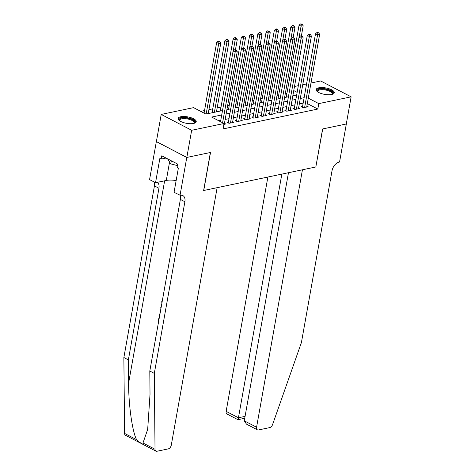 <?xml version="1.0" encoding="UTF-8"?>
<svg xmlns="http://www.w3.org/2000/svg" width="475" height="475" viewBox="0 0 475 475"><rect width="100%" height="100%" fill="white"/><g stroke="black" fill="none" stroke-linecap="round" stroke-linejoin="round"><path stroke-width="0.71" d="M331.615 94.495A9.209 3.272 -169.9 0 1 321.456 93.599A9.209 3.272 -169.9 0 1 316.13 89.538A9.209 3.272 -169.9 0 1 318.778 87.81A9.209 3.272 -169.9 0 1 328.938 88.706A9.209 3.272 -169.9 0 1 334.263 92.768A9.209 3.272 -169.9 0 1 331.615 94.495M193.574 123.452A9.209 3.272 -169.9 0 1 183.415 122.55A9.209 3.272 -169.9 0 1 178.089 118.495A9.209 3.272 -169.9 0 1 180.737 116.761A9.209 3.272 -169.9 0 1 190.897 117.663A9.209 3.272 -169.9 0 1 196.223 121.719A9.209 3.272 -169.9 0 1 193.574 123.452M310.977 83.012L320.69 80.976L351.132 96.835L346.293 123.993L322.602 128.963L315.827 166.98L203.745 190.487L210.52 152.469L186.823 157.439L156.388 141.58L161.221 114.422L193.568 107.641L205.912 114.071L222.502 110.586M286.936 93.284L285.285 93.628M278.694 95.012L277.044 95.356M270.453 96.74L268.803 97.084M262.212 98.468L260.561 98.818M253.971 100.201L252.32 100.546M245.729 101.929L244.079 102.273M237.488 103.657L235.838 104.001M229.247 105.385L227.596 105.729M221.006 107.112L217.158 107.92M212.764 108.84L208.917 109.648M204.523 110.568L200.723 111.37M294.494 86.468L298.342 85.666M302.735 84.74L306.583 83.933M302.587 106.382L301.144 106.685L303.198 107.76L308.144 106.721L306.874 106.062M294.346 108.11L292.903 108.413L294.957 109.487L299.903 108.448L298.632 107.789M286.104 109.844L284.662 110.147L286.716 111.215L291.662 110.176L290.391 109.517M277.863 111.572L276.42 111.874L278.475 112.943L283.421 111.904L282.15 111.245M269.622 113.299L268.179 113.602L270.233 114.671L275.179 113.638L273.909 112.973M261.381 115.027L259.938 115.33L261.992 116.399L266.938 115.366L265.668 114.701M253.139 116.755L251.697 117.058L253.751 118.133L258.697 117.093L257.426 116.428M244.898 118.483L243.455 118.786L245.51 119.86L250.456 118.821L249.185 118.162M236.657 120.211L235.214 120.513L237.268 121.588L242.214 120.549L240.944 119.89M228.416 121.944L226.973 122.241L229.027 123.316L233.973 122.277L232.703 121.618M221.724 114.962L211.672 117.07L224.01 123.5L223.042 128.927L317.817 109.048L307.313 103.58M303.169 103.105L299.321 103.912M294.928 104.832L291.08 105.64M286.686 106.56L282.839 107.368M278.445 108.288L274.598 109.096M270.204 110.022L266.356 110.823M261.962 111.75L258.115 112.557M253.721 113.478L249.874 114.285M245.48 115.205L241.632 116.013M237.239 116.933L233.391 117.741M228.998 118.661L225.15 119.468M220.756 120.389L218.827 120.798M223.85 124.403L225.732 124.005L224.461 123.346M186.823 157.439L191.662 130.281L161.221 114.422M351.132 96.835L318.784 103.621L308.281 98.147M317.817 109.048L318.784 103.621M224.01 123.5L191.662 130.281M304.137 97.672L300.289 98.479M295.895 99.406L292.048 100.207M287.654 101.133L283.807 101.941M279.413 102.861L275.565 103.669M271.172 104.589L267.324 105.397M262.93 106.317L259.083 107.124M254.689 108.045L250.842 108.852M246.448 109.772L242.6 110.58M238.207 111.5L234.359 112.308M229.965 113.234L226.118 114.036M297.148 92.346L293.764 90.582M226.896 109.666L230.743 108.858M235.137 107.938L238.984 107.13M243.378 106.21L247.226 105.403M251.619 104.482L255.467 103.675M259.861 102.754L263.708 101.947M268.102 101.027L271.949 100.219M276.343 99.293L280.191 98.491M284.584 97.565L288.432 96.758M292.826 95.837L296.673 95.03M222.585 122.752L235.172 52.072L237.233 51.638L224.289 124.308M220.525 121.683L233.118 51.003L235.172 52.072L235.428 50.208L236.247 50.035L234.602 49.78L235.428 50.208M234.602 49.78L233.118 51.003M237.233 51.638L236.247 50.035M208.216 113.584L220.78 43.071L218.72 43.498L216.659 42.429L204.072 113.109M218.969 41.64L219.794 41.468L218.975 41.034L218.15 41.206L218.969 41.64L218.72 43.498L206.156 114.018M219.794 41.468L220.78 43.071M216.659 42.429L218.15 41.206M179.562 120.751A7.968 2.832 -169.9 0 1 179.556 120.745A7.968 2.832 -169.9 0 1 179.413 119.053A7.968 2.832 -169.9 0 1 189.044 118.518A7.968 2.832 -169.9 0 1 194.59 122.9A7.968 2.832 -169.9 0 1 194.067 123.328A7.968 2.832 -169.9 0 1 194.061 123.334M193.853 123.387A7.38 2.624 10.1 0 0 193.931 123.298A7.38 2.624 10.1 0 0 194.168 122.811A7.38 2.624 10.1 0 0 188.088 119.077A7.38 2.624 10.1 0 0 179.877 119.742A7.38 2.624 10.1 0 0 179.639 120.222A7.38 2.624 10.1 0 0 179.74 120.87M196.015 122.212A9.15 3.254 10.1 0 0 187.963 117.847A9.15 3.254 10.1 0 0 178.285 118.768A9.15 3.254 10.1 0 0 178.113 119.023M167.568 158.834L170.792 163.899L177.383 165.567M171.344 160.799L170.792 163.899M317.603 91.794A7.968 2.832 -169.9 0 1 317.597 91.788A7.968 2.832 -169.9 0 1 317.454 90.102A7.968 2.832 -169.9 0 1 327.085 89.561A7.968 2.832 -169.9 0 1 332.631 93.943A7.968 2.832 -169.9 0 1 332.108 94.377A7.968 2.832 -169.9 0 1 332.102 94.377M331.894 94.43A7.38 2.624 10.1 0 0 331.972 94.347A7.38 2.624 10.1 0 0 332.209 93.86A7.38 2.624 10.1 0 0 326.129 90.125A7.38 2.624 10.1 0 0 317.918 90.784A7.38 2.624 10.1 0 0 317.68 91.271A7.38 2.624 10.1 0 0 317.781 91.918M334.056 93.26A9.15 3.254 10.1 0 0 326.004 88.89A9.15 3.254 10.1 0 0 316.326 89.817A9.15 3.254 10.1 0 0 316.154 90.066M142.987 443.003L155.022 449.273A3.539 2.191 117.5 0 0 155.925 451.131L125.483 435.272A3.539 2.191 -62.5 0 1 124.581 433.414L123.868 357.527L128.375 359.878L128.594 383.147C128.583 405.27 132.371 431.971 136.622 439.69C139.05 442.445 141.17 443.555 142.987 443.003L147.683 429.37L150.023 394.309L149.803 371.04L180.375 199.417A8.265 5.112 117.5 0 0 180.167 195.433M149.803 371.04L154.31 373.386L184.882 201.762A8.265 5.112 117.5 0 0 182.928 195.647A8.265 5.112 117.5 0 0 180.464 195.368L174.046 192.357L178.38 168.025L177.068 167.342L177.644 164.083L161.767 155.812L161.185 159.066L159.873 158.383L155.539 182.715L149.572 179.609L156.346 141.592L186.782 157.445L210.395 152.493L203.627 190.511L217.14 187.678L171.285 445.111A3.539 2.191 117.5 0 1 168.233 448.893L156.982 451.25A3.539 2.191 117.5 0 1 155.925 451.131M123.868 357.527L154.44 185.903A8.265 5.112 117.5 0 0 154.28 182.062M157.332 182.335A8.265 5.112 117.5 0 1 158.947 188.254L128.375 359.878M155.022 449.273L154.31 373.386M180.013 195.463L186.782 157.445M155.539 182.715L166.292 180.458A13.282 4.72 -169.9 0 1 176.142 180.589M161.185 159.066L166.06 158.044M161.844 303.448L161.773 301.518L162.444 300.105M160.877 308.875L160.776 307.503L161.126 307.503M160.776 307.503L161.138 307.426M159.446 316.92L159.125 316.754L159.523 314.527L160.324 312.645M158.377 322.935L158.056 322.768L158.876 318.173L159.238 318.096M158.876 318.173L159.19 318.339M267.882 177.033L226.142 411.362L238.438 417.768L245.07 416.379M281.841 174.105L238.438 417.768C238.088 419.621 237.898 420.108 237.862 419.223M315.952 166.951L302.438 169.789L256.577 427.221A3.539 2.191 117.5 0 0 257.414 429.845A3.539 2.191 117.5 0 0 258.471 429.964L269.723 427.601A3.539 2.191 117.5 0 0 272.561 424.62L301.417 342.534L331.989 170.905A8.265 5.112 -62.5 0 1 339.108 162.094L339.566 161.999L346.334 123.981L322.721 128.933L315.845 166.897M288.473 172.716L244.281 420.814L256.577 427.221M244.732 418.267L237.939 419.692L226.973 413.986A3.539 2.191 -62.5 0 1 226.142 411.362M257.414 429.845L246.466 424.139L244.281 420.814M230.47 123.013L243.414 50.344L245.474 49.911L232.53 122.58M228.237 122.906A1.182 0.73 117.5 0 0 228.255 122.811L241.359 49.275L243.414 50.344L243.669 48.48L244.488 48.307L242.844 48.052L243.669 48.48M242.844 48.052L241.359 49.275M245.474 49.911L244.488 48.307M238.711 121.285L251.655 48.616L253.715 48.183L240.772 120.852M236.479 121.178A1.182 0.73 117.5 0 0 236.497 121.083L249.601 47.542L251.655 48.616L251.91 46.752L252.73 46.58L251.085 46.324L251.91 46.752M251.085 46.324L249.601 47.542M253.715 48.183L252.73 46.58M246.953 119.558L259.896 46.888L261.957 46.455L249.013 119.124M244.72 119.445A1.182 0.73 117.5 0 0 244.738 119.356L257.842 45.814L259.896 46.888L260.152 45.024L260.971 44.852L259.326 44.597L260.152 45.024M259.326 44.597L257.842 45.814M261.957 46.455L260.971 44.852M255.194 117.83L268.137 45.161L270.198 44.727L257.254 117.396M252.961 117.717A1.182 0.73 117.5 0 0 252.979 117.622L266.083 44.086L268.137 45.161L268.393 43.296L269.212 43.124L267.567 42.869L268.393 43.296M267.567 42.869L266.083 44.086M270.198 44.727L269.212 43.124M216.458 111.857L229.021 41.343L226.961 41.77L224.901 40.702L212.064 112.777M227.21 39.912L228.036 39.734L226.391 39.478L227.21 39.912L226.961 41.77L214.397 112.29M228.036 39.734L229.021 41.343M224.901 40.702L226.391 39.478M235.475 49.632L237.263 39.609L235.202 40.042L233.142 38.974L220.305 111.049M235.452 38.178L236.277 38.006L235.458 37.578L234.632 37.751L235.452 38.178L233.273 50.873M236.277 38.006L237.263 39.609M233.142 38.974L234.632 37.751M243.717 47.904L245.504 37.881L243.443 38.315L241.383 37.246L228.546 109.321M243.693 36.45L244.518 36.278L242.873 36.023L243.693 36.45L241.514 49.145M244.518 36.278L245.504 37.881M241.383 37.246L242.873 36.023M251.958 46.176L253.745 36.153L251.685 36.587L249.624 35.512L236.787 107.593M251.934 34.722L252.759 34.55L251.115 34.295L251.934 34.722L249.755 47.417M252.759 34.55L253.745 36.153M249.624 35.512L251.115 34.295M263.435 116.096L276.379 43.433L278.439 42.999L265.495 115.668M261.202 115.989A1.182 0.73 117.5 0 0 261.22 115.894L274.324 42.358L276.379 43.433L276.634 41.568L277.453 41.396L276.634 40.963L275.809 41.141L276.634 41.568M275.809 41.141L274.324 42.358M278.439 42.999L277.453 41.396M260.199 44.448L261.986 34.426L259.926 34.859L257.866 33.784L245.029 105.866M260.175 32.995L261.001 32.822L259.356 32.567L260.175 32.995L257.996 45.689M261.001 32.822L261.986 34.426M257.866 33.784L259.356 32.567M271.676 114.368L284.62 41.699L286.68 41.272L273.737 113.941M269.444 114.261A1.182 0.73 117.5 0 0 269.462 114.166L282.566 40.63L284.62 41.699L284.875 39.841L285.695 39.663L284.05 39.407L284.875 39.841M284.05 39.407L282.566 40.63M286.68 41.272L285.695 39.663M268.44 42.72L270.228 32.698L268.167 33.131L266.107 32.057L253.27 104.138M268.417 31.267L269.242 31.095L267.597 30.839L268.417 31.267L266.238 43.961M269.242 31.095L270.228 32.698M266.107 32.057L267.597 30.839M279.918 112.64L292.861 39.971L294.922 39.538L281.978 112.207M277.685 112.533A1.182 0.73 117.5 0 0 277.703 112.438L290.807 38.902L292.861 39.971L293.117 38.107L293.936 37.935L292.291 37.679L293.117 38.107M292.291 37.679L290.807 38.902M294.922 39.538L293.936 37.935M276.682 40.993L278.469 30.97L276.408 31.403L274.348 30.329L261.511 102.404M276.658 29.539L277.483 29.367L276.664 28.933L275.838 29.112L276.658 29.539L274.479 42.233M277.483 29.367L278.469 30.97M274.348 30.329L275.838 29.112M288.159 110.913L301.103 38.243L303.163 37.81L290.219 110.479M285.926 110.806A1.182 0.73 117.5 0 0 285.944 110.711L299.048 37.175L301.103 38.243L301.358 36.379L302.177 36.207L300.533 35.952L301.358 36.379M300.533 35.952L299.048 37.175M303.163 37.81L302.177 36.207M284.923 39.265L286.71 29.242L284.65 29.67L282.589 28.601L269.752 100.676M284.899 27.811L285.724 27.633L284.08 27.378L284.899 27.811L282.72 40.5M285.724 27.633L286.71 29.242M282.589 28.601L284.08 27.378M296.4 109.185L309.344 36.516L311.404 36.082L298.46 108.751M294.168 109.078A1.182 0.73 117.5 0 0 294.185 108.983L307.289 35.447L309.344 36.516L309.599 34.651L310.418 34.479L308.774 34.224L309.599 34.651M308.774 34.224L307.289 35.447M311.404 36.082L310.418 34.479M293.164 37.531L294.951 27.508L292.891 27.942L290.831 26.873L277.994 98.948M293.14 26.078L293.966 25.905L293.146 25.478L292.321 25.65L293.14 26.078L290.961 38.772M293.966 25.905L294.951 27.508M290.831 26.873L292.321 25.65M304.641 107.457L317.585 34.788L319.645 34.354L306.702 107.023M302.409 107.344A1.182 0.73 117.5 0 0 302.427 107.255L315.531 33.713L317.585 34.788L317.84 32.923L318.66 32.751L317.015 32.496L317.84 32.923M317.015 32.496L315.531 33.713M319.645 34.354L318.66 32.751M301.405 35.803L303.192 25.781L301.132 26.214L299.072 25.145L286.235 97.221M301.382 24.35L302.207 24.177L300.562 23.922L301.382 24.35L299.202 37.044M302.207 24.177L303.192 25.781M299.072 25.145L300.562 23.922M128.594 383.147L164.635 180.809M180.375 199.417L184.882 201.762M158.947 188.254L154.44 185.903M124.581 433.414L136.622 439.69M169.569 162.046L166.292 180.458M229.17 123.286L228.255 122.811M237.411 121.558L236.497 121.083M245.652 119.831L244.738 119.356M253.893 118.097L252.979 117.622M262.135 116.369L261.22 115.894M270.376 114.641L269.462 114.166M278.617 112.913L277.703 112.438M286.858 111.186L285.944 110.711M295.1 109.458L294.185 108.983M303.341 107.73L302.427 107.255"/></g></svg>

